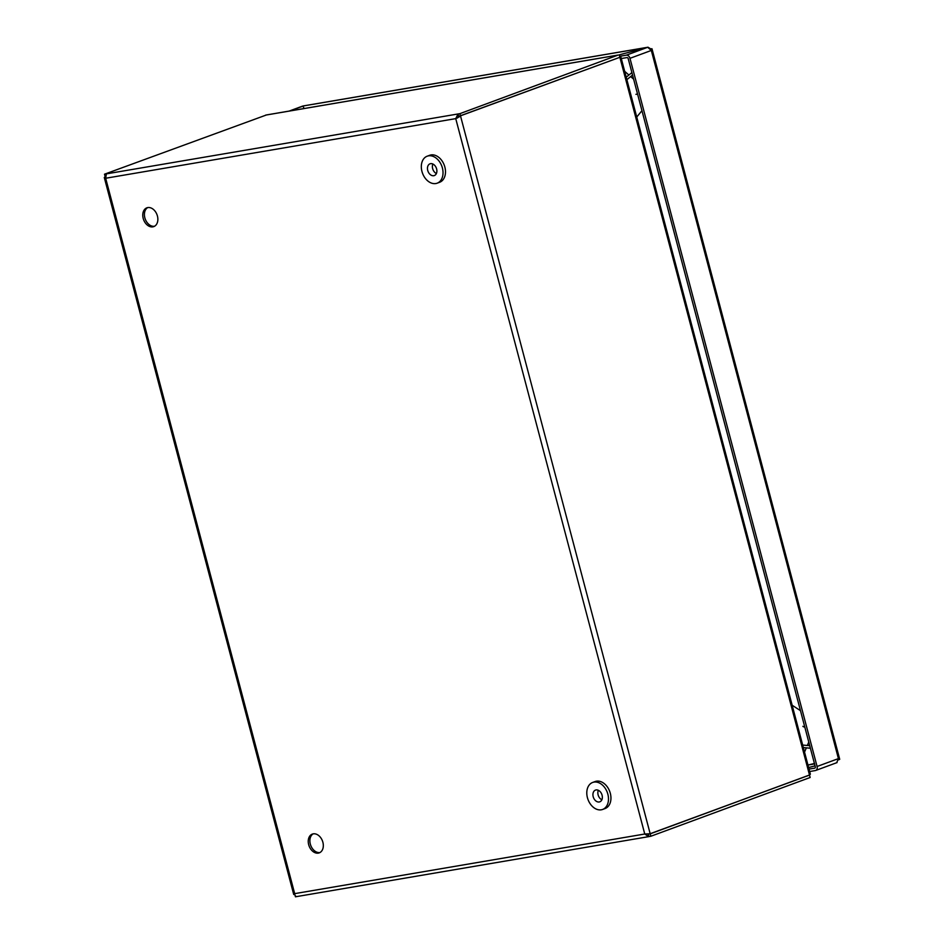 <?xml version="1.0" encoding="UTF-8"?>
<svg xmlns="http://www.w3.org/2000/svg" width="944" height="944" viewBox="0 0 944 944"><rect width="100%" height="100%" fill="white"/><g stroke="black" fill="none" stroke-linecap="round" stroke-linejoin="round"><path stroke-width="1.42" d="M641.955 110.684L636.822 116.926M635.926 94.306A12.508 0.779 -29.9 0 0 637.507 93.845M808.772 742.067L807.332 745.477M806.341 747.849L804.536 752.097M792.276 705.321L800.465 710.655M624.668 71.319L628.893 75.036M630.675 76.582L633.613 79.143M802.907 726.29A12.508 1.451 0.4 0 0 804.807 727.081M437.155 183.195L439.621 182.286A14.384 10.278 -110.2 0 0 444.282 165.224A14.384 10.278 -110.2 0 0 429.662 155.288L427.195 156.197A14.384 10.278 69.8 0 1 441.816 166.132A14.384 10.278 69.8 0 1 437.155 183.195A14.384 10.278 69.8 0 1 435.833 183.537A14.384 10.278 69.8 0 1 422.216 172.351A14.384 10.278 69.8 0 1 427.195 156.197M432.883 164.032A6.254 4.472 -110.2 0 0 436.388 173.531M430.582 163.666A6.254 4.472 -110.2 0 0 430.004 163.819A6.254 4.472 -110.2 0 0 427.986 171.242A6.254 4.472 -110.2 0 0 434.334 175.56A6.254 4.472 -110.2 0 0 436.506 168.539A6.254 4.472 -110.2 0 0 430.582 163.666M457.38 118.024L458.713 116.372L619.866 57.301L458.796 116.442L457.38 118.024M105.114 176.469L104.513 174.192L106.353 173.873L105.669 178.251L455.74 118.625L644.752 834.012L294.681 893.638L294.776 894.31L294.681 893.638C294.917 895.844 295.779 896.8 297.277 896.481L648.67 836.655L644.752 834.012L650.18 833.764L460.566 116.136L455.74 118.625L458.076 113.964L458.713 116.372M104.513 174.192L266.361 114.991M106.353 173.873L459.917 113.646L460.554 116.053M459.917 113.646L618.025 55.094M619.229 54.882L809.492 775L810.365 774.163L620.94 57.218M648.115 834.201L649 836.573L650.829 836.254L650.204 833.847L809.492 775M650.829 836.254L810.153 777.49L809.515 775.083L649.437 833.977M296.64 896.599L295.437 896.8L295.047 895.337M647.926 834.189L648.516 834.13M147.701 207.597A10.006 7.151 -110.2 0 0 145.246 219.091A10.006 7.151 -110.2 0 0 154.568 226.23M320.04 852.503A10.006 7.151 69.8 0 1 310.718 845.352A10.006 7.151 69.8 0 1 313.16 833.859M157.424 216.011A10.006 7.151 69.8 0 1 148.963 226.171A10.006 7.151 69.8 0 1 144.562 209.474A10.006 7.151 69.8 0 1 157.424 216.011M322.883 842.272A10.006 7.151 69.8 0 1 319.249 852.869A10.006 7.151 69.8 0 1 309.077 845.954A10.006 7.151 69.8 0 1 312.322 834.095A10.006 7.151 69.8 0 1 322.883 842.272M294.681 893.638L105.669 178.251L104.288 177.507L105.138 176.693M809.728 745.701L802.671 745.052L809.728 745.701M803.344 747.565L810.4 748.226M626.875 79.662L632.539 75.072L626.875 79.662M626.226 77.196L631.89 72.617M650.853 49.277L651.325 50.445L647.702 47.294L618.922 54.941L648.009 47.212L650.664 48.84M650.605 48.864L651.974 48.746L651.006 49.241M651.974 48.746L839.712 759.306L838.744 759.814L651.325 50.445L629.978 58.327L817.079 766.481L838.425 758.61L836.714 762.681M629.978 58.327A3.752 2.679 -110.2 0 0 626.356 55.165L619.606 56.31M809.032 769.112L814.731 768.145A1.251 0.897 69.8 0 0 815.297 766.788L628.197 58.622A1.251 0.897 69.8 0 0 626.993 57.572L621.294 58.54M837.057 762.587L815.71 770.457A3.752 2.679 -110.2 0 1 815.368 770.552L809.669 771.519M815.71 770.457A3.752 2.679 -110.2 0 0 817.079 766.481M303.024 106.165L304.098 108.536L302.953 106.023L302.292 106.259M808.63 767.555L815.05 765.855L808.63 767.566M814.542 763.932L807.97 765.053L814.578 763.436M289.301 111.062L303.638 105.905M598.354 790.293A6.254 4.472 -110.2 0 0 601.859 799.792M602.614 809.456L605.08 808.548A14.384 10.278 -110.2 0 0 609.741 791.485A14.384 10.278 -110.2 0 0 595.121 781.549L592.655 782.458A14.384 10.278 69.8 0 1 607.287 792.394A14.384 10.278 69.8 0 1 602.614 809.456A14.384 10.278 69.8 0 1 601.293 809.81A14.384 10.278 69.8 0 1 587.687 798.612A14.384 10.278 69.8 0 1 592.655 782.458M596.053 789.939A6.254 4.472 -110.2 0 0 595.475 790.093A6.254 4.472 -110.2 0 0 593.446 797.503A6.254 4.472 -110.2 0 0 599.806 801.822A6.254 4.472 -110.2 0 0 601.965 794.801A6.254 4.472 -110.2 0 0 596.053 789.939M807.911 764.876A17.511 12.142 80.3 0 0 809.622 764.758M265.665 115.109L617.388 55.2M302.989 106.011L647.69 47.294L626.356 55.165M457.899 117.198L456.967 117.882M619.878 57.324L620.538 57.183M265.996 115.026L617.706 55.118M293.726 894.499L104.288 177.507M294.752 894.369L294.091 894.523M302.611 106.106L289.124 111.085M648.009 47.212L303.307 105.929"/></g></svg>
